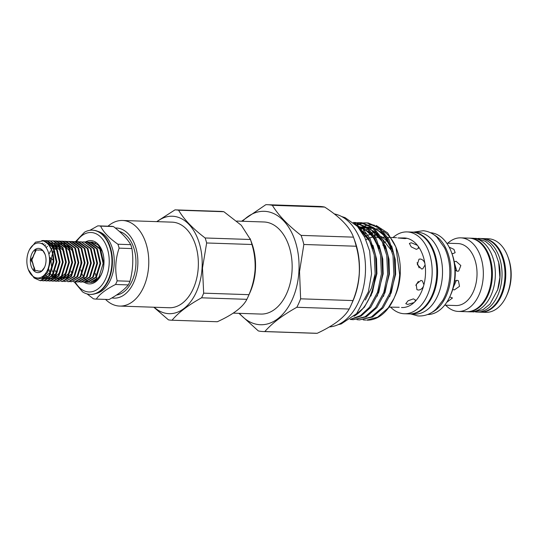 <?xml version="1.0" encoding="UTF-8"?>
<svg xmlns="http://www.w3.org/2000/svg" width="538" height="538" viewBox="0 0 538 538"><rect width="100%" height="100%" fill="white"/><g stroke="black" fill="none" stroke-linecap="round" stroke-linejoin="round"><path stroke-width="0.81" d="M44.782 266.747A10.578 6.833 91.9 0 1 43.955 268.173L41.574 271.165L40.256 270.977A10.578 6.833 91.9 0 1 39.018 271.112A10.578 6.833 91.9 0 1 37.27 270.695L33.907 270.432L33.941 267.218A10.578 6.833 91.9 0 1 32.684 263.062L30.679 259.773L33.06 256.781A10.578 6.833 91.9 0 1 34.795 252.907L36.328 249.935M30.39 259.753A12.125 7.835 -88.1 0 0 35.488 271.999A12.125 7.835 -88.1 0 0 44.6 267.178A12.125 7.835 -88.1 0 0 45.999 261.246A12.125 7.835 -88.1 0 0 45.037 254.272A12.125 7.835 -88.1 0 0 36.571 248.724A12.125 7.835 -88.1 0 0 30.39 259.753M89.14 282.228A20.121 12.999 91.9 0 0 89.994 282.356A20.121 12.999 91.9 0 0 90.512 282.389A20.121 12.999 91.9 0 0 100.579 275.745C102.543 272.201 103.619 268.126 103.807 263.506L100.465 248.933L91.265 242.167L90.054 242.113L99.792 248.912L103.135 263.486L98.891 277.332L90.27 282.383L89.046 282.242M88.824 242.154L90.061 242.113M87.143 282.275L87.815 282.295L96.436 277.245L100.68 263.405L97.338 248.832L88.138 242.06L86.934 242.006L96.672 248.812L100.014 263.378L95.764 277.225L87.143 282.275L85.919 282.134M85.703 242.046L86.934 242.006M82.576 241.945L84.345 241.932L93.545 248.704L96.887 263.277L92.644 277.117L84.022 282.168L84.688 282.194L93.309 277.144L97.56 263.297L94.217 248.724L85.017 241.959L83.807 241.898M79.456 241.838L81.225 241.831L90.424 248.596L93.767 263.169L89.516 277.016L80.895 282.067L81.568 282.087L90.189 277.036L94.432 263.19L91.09 248.623L81.359 241.818M77.775 281.959L78.44 281.986L87.062 276.935L91.312 263.089L87.97 248.516L78.77 241.75L77.559 241.69L87.297 248.495L90.64 263.062L86.396 276.909L77.775 281.959L76.551 281.825M76.329 241.737L77.566 241.69M74.647 281.858L75.32 281.878L83.941 276.828L88.185 262.981L84.843 248.415L75.643 241.643L74.439 241.589L84.177 248.388L87.519 262.961L83.269 276.808L74.647 281.858L73.424 281.717M73.208 241.629L74.439 241.589M71.527 281.751L80.814 276.72L85.065 262.88L81.722 248.307L72.522 241.535L71.312 241.481L81.05 248.287L84.392 262.853L80.149 276.7L71.527 281.751L70.303 281.609M70.081 241.522L71.319 241.481M66.961 241.421L68.73 241.414L77.929 248.179L81.272 262.752L77.021 276.593L68.4 281.643L69.072 281.67L77.694 276.619L81.937 262.773L78.595 248.2L69.395 241.434L68.192 241.374M65.28 281.542L74.567 276.512L78.817 262.665L75.475 248.099L66.275 241.327L65.064 241.273L74.802 248.072L78.144 262.645L73.901 276.492L65.28 281.542L64.056 281.401M63.834 241.313L65.071 241.273M62.152 281.435L62.825 281.461L71.446 276.411L75.69 262.564L72.348 247.991L63.148 241.226L61.944 241.165L71.682 247.971L75.024 262.544L70.774 276.384L62.152 281.435L60.928 281.3M60.713 241.212L61.944 241.165M59.032 281.334L68.319 276.303L72.569 262.457L69.227 247.89L60.027 241.118L58.817 241.064L68.555 247.863L71.897 262.436L67.653 276.283L59.032 281.334L57.808 281.192M57.586 241.105L58.824 241.064M55.905 281.226L56.577 281.246L65.199 276.202L69.442 262.356L66.1 247.783L56.9 241.017L55.696 240.957L65.434 247.762L68.777 262.329L64.526 276.176L55.905 281.226L54.681 281.092M54.466 240.997L55.696 240.957M51.339 240.896L53.107 240.889L62.307 247.655L65.649 262.228L61.406 276.075L52.785 281.125L53.45 281.145L62.072 276.095L66.322 262.248L62.98 247.675L53.78 240.91L52.569 240.856M48.218 240.789L49.987 240.782L59.187 247.554L62.529 262.12L58.279 275.967L49.657 281.018L50.33 281.038L58.951 275.987L63.195 262.147L59.852 247.574L50.121 240.768M42.287 243.472L42.63 243.189M45.057 241.676L46.302 241.192M46.645 241.091L47.882 240.829M46.537 280.91L47.203 280.937L55.824 275.886L60.074 262.04L56.732 247.467L47.532 240.701L46.322 240.641L56.06 247.446L59.402 262.019L55.158 275.859L46.537 280.91L45.313 280.775M46.658 240.661L45.427 240.748M45.091 240.688L46.329 240.641M43.41 280.809L44.082 280.829L52.704 275.779L56.947 261.932L53.605 247.366L44.405 240.594L43.201 240.54L52.939 247.339L56.282 261.912L52.031 275.759L43.41 280.809L42.186 280.668M43.538 240.553L42.22 240.654M41.816 240.6L43.201 240.54M88.709 282.168L87.499 281.777M87.163 281.636L85.959 280.971M88.804 282.154A20.121 12.999 91.9 0 1 87.559 281.757M84.022 282.168L82.798 282.033M70.989 271.058L71.386 272.329M80.895 282.067L79.671 281.925M68.4 281.643L67.176 281.509M55.374 270.533L55.77 271.825M48.904 269.491L49.509 271.562M52.785 281.125L51.561 280.984M49.657 281.018L48.433 280.876M53.168 260.123L53.154 261.804L48.911 275.651L40.289 280.701L40.955 280.728L49.577 275.678L53.827 261.831C53.719 250.95 50.189 243.97 43.235 240.889A20.121 12.999 -88.1 0 1 53.168 260.123L50.115 257.574L50.296 261.629L47.62 272.49L41.332 278.711L34.042 277.877L28.292 269.511A17.539 11.332 -88.1 0 0 40.545 277.534A17.539 11.332 -88.1 0 0 49.489 261.582A17.539 11.332 -88.1 0 0 42.112 243.869A17.539 11.332 -88.1 0 0 28.918 250.843A17.539 11.332 -88.1 0 0 26.9 259.424A17.539 11.332 -88.1 0 0 28.292 269.511M40.289 280.701L34.56 278.193M29.408 249.753L35.488 242.161L43.235 240.889M97.035 279.491A32.112 20.747 91.9 0 1 96.336 277.386M96.127 276.693A32.112 20.747 91.9 0 1 95.354 273.486M100.626 226.128A36.631 23.665 -88.1 0 0 99.221 225.926A36.631 23.665 -88.1 0 0 98.272 225.866L111.09 226.296A36.631 23.665 91.9 0 1 112.032 226.357A36.631 23.665 91.9 0 1 113.437 226.559L100.626 226.128C103.363 232.06 109.127 238.092 117.923 244.225L130.741 244.655A36.631 23.665 91.9 0 1 131.924 248.576L119.113 248.146C115.428 258.953 114.782 269.854 117.17 280.843L129.981 281.273A36.631 23.665 91.9 0 1 128.347 284.918L115.535 284.488C106.087 289.256 99.671 294.125 96.289 299.094L109.1 299.525A36.631 23.665 91.9 0 1 108.629 299.511L95.818 299.081A36.631 23.665 -88.1 0 0 96.289 299.094M87.055 293.916L93.471 298.825A36.631 23.665 -88.1 0 0 94.876 299.02A36.631 23.665 -88.1 0 0 95.818 299.081M98.272 225.866A36.631 23.665 -88.1 0 0 97.802 225.859L89.893 230.311M90.35 294.38A32.112 20.747 -88.1 0 0 90.592 294.394A32.112 20.747 -88.1 0 0 112.375 263.633A32.112 20.747 -88.1 0 0 93.572 230.251A32.112 20.747 -88.1 0 0 92.744 230.197A32.112 20.747 -88.1 0 0 92.502 230.197M74.183 281.825L82.529 291.845A32.112 20.747 -88.1 0 0 89.281 294.32A32.112 20.747 -88.1 0 0 90.108 294.373A32.112 20.747 -88.1 0 0 111.897 263.613A32.112 20.747 -88.1 0 0 93.087 230.237A32.112 20.747 -88.1 0 0 92.267 230.183A32.112 20.747 -88.1 0 0 84.527 232.194L75.535 241.636M89.88 242.107L92.294 242.073L98.098 244.958L102.388 251.549M96.995 279.525L93.094 281.179M84.136 282.174A21.668 14.001 -88.1 0 0 88.723 283.862A21.668 14.001 -88.1 0 0 101.46 274.165A21.668 14.001 -88.1 0 0 102.233 251.105A21.668 14.001 -88.1 0 0 91.292 240.62A21.668 14.001 -88.1 0 0 85.407 242.006M105.549 299.41A42.818 27.667 -88.1 0 0 119.658 306.075L169.248 307.743A42.818 27.667 -88.1 0 0 198.253 267.581A42.818 27.667 -88.1 0 0 172.12 222.154L122.529 220.486A42.818 27.667 -88.1 0 0 108.003 226.195M119.658 306.075A42.818 27.667 -88.1 0 0 148.663 265.92A42.818 27.667 -88.1 0 0 122.529 220.486M111.891 297.918A35.078 22.663 -88.1 0 0 137.782 265.241A35.078 22.663 -88.1 0 0 115.307 228.025M154.198 307.238A48.75 31.5 -88.1 0 0 202.073 267.944A48.75 31.5 -88.1 0 0 188.69 224.124A48.75 31.5 -88.1 0 0 157.069 221.649M206.653 242.974L202.49 267.978L203.667 293.156L248.959 294.676C252.362 286.828 254.4 278.516 255.073 269.74C255.442 260.95 254.4 252.537 251.939 244.494L206.653 242.974A55.199 35.663 -88.1 0 0 205.139 237.978L250.432 239.497L241.3 225.274L223.875 211.723L178.589 210.21C183.882 219.302 192.732 228.563 205.139 237.978M178.589 210.21A55.199 35.663 -88.1 0 0 175.375 209.874A55.199 35.663 -88.1 0 0 174.998 209.86L156.706 221.636M248.959 294.676A55.199 35.663 91.9 0 1 247.998 296.949L250.136 292.154A46.066 29.765 -88.1 0 0 255.442 269.632A46.066 29.765 -88.1 0 0 251.777 243.122L250.116 238.596M175.375 209.874L220.661 211.394A55.199 35.663 91.9 0 1 223.875 211.723M250.432 239.497A55.199 35.663 91.9 0 1 251.939 244.494M233.257 313.143L260.836 314.064A46.066 29.765 -88.1 0 0 292.04 270.856A46.066 29.765 -88.1 0 0 263.923 221.979L236.747 221.071M480.353 312.161A36.806 23.78 -88.1 0 0 480.743 312.181L485.861 312.349A36.806 23.78 -88.1 0 0 506.554 295.826A36.806 23.78 -88.1 0 0 510.791 277.83A36.806 23.78 -88.1 0 0 507.872 256.646A36.806 23.78 -88.1 0 0 488.329 238.771L483.211 238.603A36.806 23.78 -88.1 0 0 482.821 238.596M480.743 312.181A36.806 23.78 -88.1 0 0 505.68 277.655A36.806 23.78 -88.1 0 0 483.211 238.603M506.554 295.826L507.159 294.474A34.23 22.112 -88.1 0 0 511.1 277.736A34.23 22.112 -88.1 0 0 508.383 258.038L507.872 256.646M469.439 238.146A36.806 23.78 91.9 0 1 469.829 238.152L472.781 238.253A36.806 23.78 91.9 0 1 495.249 277.305A36.806 23.78 91.9 0 1 470.313 311.832L467.361 311.731A36.806 23.78 91.9 0 1 466.971 311.71M469.829 238.152A36.806 23.78 91.9 0 1 492.297 277.204A36.806 23.78 91.9 0 1 467.361 311.731M477.852 238.509A36.806 23.78 91.9 0 1 479.472 238.475L482.425 238.576A36.806 23.78 91.9 0 1 504.893 277.628A36.806 23.78 91.9 0 1 479.957 312.154L477.004 312.053A36.806 23.78 91.9 0 1 475.39 311.912M479.472 238.475A36.806 23.78 91.9 0 1 501.941 277.527A36.806 23.78 91.9 0 1 477.004 312.053M498.457 261.542A33.786 21.829 91.9 0 1 497.495 290.312M427.676 314.515A40.935 26.449 -88.1 0 0 450.098 296.129A40.935 26.449 -88.1 0 0 454.812 276.115A40.935 26.449 -88.1 0 0 451.564 252.557A40.935 26.449 -88.1 0 0 430.42 232.712M431.53 312.578A40.935 26.449 -88.1 0 0 450.878 275.981A40.935 26.449 -88.1 0 0 434.132 234.904M450.098 296.129L450.824 294.508A37.842 24.445 -88.1 0 0 455.182 276.001A37.842 24.445 -88.1 0 0 452.176 254.232L451.564 252.557M451.873 253.418L453.05 253.606L455.141 252.665L453.944 249.356L449.176 247.171M455.242 270.251L457.522 271.253L458.712 271.044L460.831 265.523L456.056 261.266L454.274 261.824M444.677 305.16L455.948 305.537A31.002 20.034 -88.1 0 0 476.95 276.458A31.002 20.034 -88.1 0 0 458.026 243.566L446.755 243.189M446.748 302.309L452.485 297.978L449.721 296.949M452.996 289.525L454.348 289.915L459.519 286.324L458.416 280.749L456.984 280.318L454.65 281.105M445.699 305.194A36.806 23.78 -88.1 0 0 458.309 311.428A36.806 23.78 -88.1 0 0 483.245 276.902A36.806 23.78 -88.1 0 0 460.777 237.85A36.806 23.78 -88.1 0 0 447.777 243.223M458.309 311.428L466.574 311.704A36.806 23.78 -88.1 0 0 491.51 277.178A36.806 23.78 -88.1 0 0 469.042 238.126L460.777 237.85M409.371 313.91A40.935 26.449 -88.1 0 0 409.768 313.93A40.935 26.449 -88.1 0 0 437.495 275.53A40.935 26.449 -88.1 0 0 412.511 232.1A40.935 26.449 -88.1 0 0 412.121 232.093M409.768 313.93L414.684 314.091A40.935 26.449 -88.1 0 0 442.418 275.698A40.935 26.449 -88.1 0 0 417.434 232.268L412.511 232.1M390.649 307.171A40.935 26.449 -88.1 0 0 404.334 313.741L408.981 313.903A40.935 26.449 -88.1 0 0 436.708 275.51A40.935 26.449 -88.1 0 0 411.725 232.073L407.084 231.918A40.935 26.449 -88.1 0 0 392.982 237.561M404.334 313.741A40.935 26.449 -88.1 0 0 432.068 275.348A40.935 26.449 -88.1 0 0 407.084 231.918M359.451 319.902L372.626 316.996L383.157 307.803L391.26 292.733L395.141 274.42L394.246 255.651L388.792 239.282L379.653 227.816L368.288 222.994L365.833 222.866L367.044 222.947L378.409 227.769L387.542 239.242L393.002 255.604L393.89 274.373L390.016 292.692L381.906 307.763L371.381 316.956L359.445 319.902L356.956 319.673M366.452 222.9L363.944 223.062M363.318 223.156L360.796 223.741M360.171 223.936L357.629 224.965M356.997 225.281L356.58 225.496M357.017 224.635L359.552 223.694M360.184 223.519L362.699 223.021M363.325 222.947L365.833 222.873M353.204 319.693L366.378 316.788L376.909 307.595L385.02 292.524L388.893 274.205L388.006 255.436L382.545 239.074L373.412 227.601L362.047 222.779L359.586 222.658L360.796 222.739L372.161 227.561L381.301 239.033L386.755 255.395L387.642 274.165L383.769 292.484L375.665 307.548L365.134 316.748L353.197 319.693L350.709 319.464M360.211 222.692L357.703 222.853M357.077 222.947L354.555 223.532M354.206 223.243L356.452 222.813M357.084 222.739L359.592 222.658M350.11 319.505L361.065 316.048L370.662 307.386L378.772 292.316L382.646 273.997L381.758 255.227L376.297 238.865L367.165 227.392L355.8 222.571L353.338 222.45L354.555 222.53L365.914 227.352L375.053 238.818L380.514 255.187L381.402 273.956L377.528 292.275L369.418 307.339L360.534 315.571L350.359 319.33M353.964 222.483L353.311 222.49M354.044 316.283L364.421 307.171L372.525 292.107L376.398 273.788L375.511 255.019L370.057 238.65L363.137 229.148L354.515 223.512M355.564 224.481L368.806 238.61L374.266 254.978L375.147 273.815A48.595 31.399 -88.1 0 1 354.219 316.122M395.154 295.772A43.437 28.063 -88.1 0 0 395.222 295.624A43.437 28.063 -88.1 0 0 400.225 274.38A43.437 28.063 -88.1 0 0 396.775 249.39L395.934 247.11L387.649 232.92L376.25 225.53M396.351 248.28A43.437 28.063 -88.1 0 0 383.338 231.306M380.904 230.008A43.437 28.063 -88.1 0 0 376.674 228.637M373.036 228.287A43.437 28.063 -88.1 0 0 370.521 228.468M367.858 229.047A43.437 28.063 -88.1 0 0 364.367 230.425M363.547 230.856A43.437 28.063 -88.1 0 0 361.718 231.972M395.094 295.92L396.721 291.778L393.957 298.462L388.154 307.971L377.622 317.164L366.694 320.144A48.595 31.399 -88.1 0 0 393.957 298.462C397.205 291.152 399.109 283.183 399.66 274.555L395.934 247.11M374.233 225.079L369.236 224.911M368.301 225.032L364.972 225.832M364.206 226.101L362.397 226.881M360.554 227.877L359.337 228.657M423.917 284.71L422.337 280.876L420.911 280.446L416.21 284.32L416.916 289.652L418.275 290.043C420.467 289.962 422.195 288.724 423.473 286.317L423.917 284.71A34.822 22.495 -88.1 0 0 425.437 274.884A34.822 22.495 -88.1 0 0 425.094 264.884L424.845 263.21A34.822 22.495 -88.1 0 0 418.282 246.451L417.441 245.348A34.822 22.495 -88.1 0 0 405.639 238.058L404.522 237.951A34.822 22.495 -88.1 0 0 404.186 237.937A34.822 22.495 -88.1 0 0 404.146 237.937M424.845 263.21C423.87 260.654 422.29 259.255 420.117 259.013L418.981 259.202L417.313 264.548L421.59 269L422.781 268.798L425.094 264.884M417.441 245.348L411.314 242.773L409.384 243.425L411.214 246.875L416.331 249.343L418.409 248.415L418.282 246.451M397.858 237.93L404.502 238.569C406.466 238.536 406.842 238.368 405.639 238.058L406.338 238.334M404.522 237.951L399.055 237.951M382.888 245.288L383.177 243.721M384.246 242.651L385.739 241.797M373.318 231.084L372.027 232.281M373.728 231.387L372.868 233.371M399.223 307.272L389.041 307.117M413.386 298.886L408.073 300.762L405.78 303.701L407.649 304.427L414.038 302.564L415 301.636L415.383 299.935L413.386 298.886M329.397 326.922A56.746 36.665 -88.1 0 0 365.349 273.741A56.746 36.665 -88.1 0 0 334.36 213.942M349.169 309.034L296.828 307.279C282.658 315.201 271.999 323.291 264.851 331.543L317.191 333.298C333.97 325.443 344.629 317.353 349.169 309.034A63.457 40.996 -88.1 0 0 351.22 304.811L352.793 301.287A56.746 36.665 -88.1 0 0 359.323 273.539A56.746 36.665 -88.1 0 0 354.818 240.889L353.486 237.271A63.457 40.996 -88.1 0 0 353.446 237.15C350.03 227.366 340.446 217.339 324.69 207.083A63.457 40.996 -88.1 0 0 319.801 206.457L267.46 204.702A63.457 40.996 -88.1 0 0 265.812 204.702L241.602 221.232M356.19 246.236L303.849 244.481L299.531 271.555L300.621 298.819L352.962 300.574C356.465 292.02 358.564 283.015 359.256 273.56C359.687 264.118 358.664 255.005 356.19 246.236A63.457 40.996 -88.1 0 0 353.486 237.271M242.53 221.259A56.746 36.665 91.9 0 1 281.414 218.657A56.746 36.665 91.9 0 1 298.913 271.515A56.746 36.665 91.9 0 1 276.727 319.538A56.746 36.665 91.9 0 1 239.437 313.345M303.849 244.481A63.457 40.996 -88.1 0 0 301.098 235.395L353.446 237.15M324.69 207.083L272.349 205.321C278.314 215.173 287.897 225.2 301.098 235.395M272.349 205.321A63.457 40.996 -88.1 0 0 267.46 204.702M296.828 307.279A63.457 40.996 -88.1 0 0 300.621 298.819M351.22 304.811A63.457 40.996 -88.1 0 0 352.962 300.574M238.953 313.331L258.314 330.917A63.457 40.996 -88.1 0 0 263.203 331.543A63.457 40.996 -88.1 0 0 264.851 331.543M263.203 331.543L315.544 333.298A63.457 40.996 -88.1 0 0 317.191 333.298M419.142 267.863L417.085 262.685M415.84 285.429L418.335 281.401M401.509 307.528L402.229 307.501M374.435 235.644L374.851 232.295M377.582 235.005A37.404 24.163 -88.1 0 0 376.035 234.622L374.778 236.189M376.035 234.622L376.19 233.526M375.645 231.656L374.939 231.105M401.792 307.541A34.822 22.495 -88.1 0 0 401.846 307.541A34.822 22.495 -88.1 0 0 414.038 302.564M415 301.636A34.822 22.495 -88.1 0 0 423.473 286.317M365.315 300.016L371.556 287.877L375.147 273.815M365.692 320.11L363.197 319.881M456.769 271.132L454.543 263.311M453.379 287.238L456.439 280.345M217.339 321.737C233.203 314.501 243.048 307.03 246.875 299.33L201.589 297.81C188.266 305.127 178.421 312.598 172.052 320.218L217.339 321.737A55.199 35.663 91.9 0 1 216.962 321.731L171.669 320.211A55.199 35.663 -88.1 0 1 168.461 319.875L153.801 307.225M171.669 320.211A55.199 35.663 -88.1 0 0 172.052 320.218M201.589 297.81A55.199 35.663 -88.1 0 0 203.667 293.156M247.998 296.949A55.199 35.663 91.9 0 1 246.875 299.33M119.409 231.468A32.112 20.747 91.9 0 1 135.906 264.387A32.112 20.747 91.9 0 1 116.504 295.046M80.781 267.251L81.09 258.166M95.636 243.163L93.625 242.705M97.903 231.394A31.419 20.296 91.9 0 1 114.231 263.055A31.419 20.296 91.9 0 1 95.818 293.546M115.535 284.488A36.631 23.665 -88.1 0 0 117.17 280.843M119.113 248.146A36.631 23.665 -88.1 0 0 117.923 244.225M109.1 299.525C117.741 294.743 124.157 289.874 128.347 284.918M129.981 281.273C132.873 270.426 133.525 259.524 131.924 248.576M130.741 244.655C127.23 238.717 121.467 232.685 113.437 226.559M45.192 254.709A10.578 6.833 -88.1 0 0 44.802 253.869L42.798 250.58L41.48 250.392A10.578 6.833 91.9 0 0 39.731 249.968A10.578 6.833 91.9 0 0 38.494 250.103L38.689 250.109A10.578 6.833 91.9 0 1 39.825 249.975M37.27 270.695L33.907 270.432M39.119 271.112A10.578 6.833 91.9 0 1 37.465 270.701M41.641 271.098L40.256 270.977M32.684 263.062L31.903 259.814L30.679 259.773M35.125 270.473L34.143 267.225A10.578 6.833 91.9 0 1 32.885 263.069M31.903 259.814L33.255 256.787A10.578 6.833 91.9 0 1 34.99 252.914M34.795 252.907L35.131 249.847L38.494 250.103M75.179 281.872A29.751 19.22 -88.1 0 0 88.245 291.926A29.751 19.22 -88.1 0 0 109.16 264.071A29.751 19.22 -88.1 0 0 91.769 232.557A29.751 19.22 -88.1 0 0 76.49 241.717M365.934 239.814A34.822 22.495 91.9 0 1 368.651 238.321M369.66 237.917A34.822 22.495 91.9 0 1 373.157 237.07M375.242 236.969A34.822 22.495 91.9 0 1 375.396 236.976L379.841 237.897M371.025 234.44A37.404 24.163 -88.1 0 0 367.985 235.126M366.997 235.476A37.404 24.163 -88.1 0 0 364.455 236.7M390.38 246.108A37.404 24.163 -88.1 0 0 381.086 236.505M372.471 247.567L369.821 241.448L360.5 230.203M378.712 247.776L376.069 241.656L369.586 232.786L361.502 227.661M359.653 227.123L357.783 226.794M384.959 247.984L382.31 241.865L375.833 232.994L367.75 227.87M365.894 227.339L360.595 226.928M391.207 248.193L388.557 242.073L382.081 233.21L373.991 228.078M372.141 227.547L366.835 227.137M364.36 227.507L362.087 228.166M361.24 228.489L359.996 229.047M370.991 295.967L376.923 273.64L376.519 258.832L372.935 245.261M365.914 233.862L359.371 228.697M377.239 296.176L383.17 273.849L382.767 259.04L379.182 245.469M372.155 234.07L360.857 227.137M359.31 226.861L357.723 226.727M383.486 296.391L389.418 274.064L389.008 259.249L385.43 245.678M378.402 234.279L367.104 227.345M365.558 227.07L360.81 227.103M359.828 227.271L358.469 227.594M389.727 296.599L395.659 274.272L395.255 259.457L391.671 245.886M384.65 234.494L373.345 227.554M371.805 227.285L367.057 227.312M366.075 227.48L362.525 228.569M361.704 228.926L360.157 229.726M80.848 269.847L81.931 273.62M82.233 274.387L83.363 276.673M83.672 277.198L84.802 278.805M85.118 279.182L86.248 280.352M86.551 280.621L87.647 281.441M87.936 281.623L88.904 282.134M81.352 241.818L80.687 241.797M50.115 240.768L49.449 240.748M28.918 250.843L29.408 249.746M92.744 230.197L92.267 230.183M474.402 238.395L476.217 238.368L485.484 241.34L490.589 245.752L495.39 253.028L498.665 262.396L499.876 277.413L497.67 289.747L490.031 304.01L482.996 309.7L473.581 311.939L471.934 311.798M413.52 232.134L423.285 230.721C428.255 231.253 432.74 233.351 436.742 237.023L444.522 247.729C448.362 255.752 450.111 264.723 449.781 274.642C449.358 284.246 447.044 292.806 442.841 300.325L436.345 308.812C433.298 311.899 427.138 316.485 417.885 315.94L410.776 313.963M396.513 237.682L391.18 237.5M390.191 237.466L387.737 237.386M385.517 237.312L382.236 237.204M341.63 216.525L345.08 217.628L357.467 226.444L364.697 237.177L369.653 251.017L371.563 273.788L368.382 291.825L356.64 313.62L341.186 323.95L337.999 324.717M372.706 248.361L369.33 240.654L360.837 230.674M378.954 248.569L373.042 236.915L364.966 229.524L362.168 228.24M360.332 227.688L358.234 227.312M385.201 248.785L381.866 241.152L371.287 229.78L368.416 228.455M366.58 227.897L361.274 227.473M360.218 227.594L358.712 227.883M391.449 248.993L384.199 235.644L377.299 229.861L374.663 228.663M372.821 228.105L368.241 227.641M366.291 227.83L362.746 228.771M361.899 229.114L360.278 229.894M382.7 239.363L392.101 251.407M90.592 294.394L90.108 294.373M50.121 257.574L50.195 258.307M51.097 271.656L42.67 278.496L41.883 278.476M42.045 243.337L42.569 243.176M47.324 243.297L52.166 246.868L54.789 251.434M54.237 271.717L50.606 276.606L47.035 278.449M46.174 278.583L42.784 277.985M43.491 244.232L44.197 243.849M47.008 243.021L49.503 243.142M50.444 243.398L57.902 251.502M57.351 271.851L51.527 278.106L50.162 278.556M49.301 278.684L47.001 278.482M46.49 278.321L44.136 276.989M44.977 245.516L45.804 244.864M47.795 243.741L49.583 243.21M50.128 243.122L52.63 243.243M53.565 243.506L61.023 251.602M60.464 271.986L53.282 278.657M52.421 278.792L50.121 278.583M49.617 278.428L47.963 277.601M47.546 277.312L45.636 275.469M46.463 247.292L47.398 246.269M48.918 244.978L50.471 244.05M50.922 243.849L52.704 243.31M53.255 243.23L55.75 243.351M56.692 243.606L64.157 251.737M66.725 272.154L59.53 278.866M58.669 279L56.369 278.792M55.865 278.637L54.21 277.81M53.793 277.521L52.368 276.236M51.991 275.812L50.673 273.943M50.323 273.324L48.85 269.659M49.355 253.606L50.545 250.822M51.48 249.195L52.899 247.278M53.296 246.841L54.755 245.496M55.165 245.187L56.719 244.259M57.169 244.057L58.951 243.519M59.503 243.438L61.998 243.559M62.939 243.815L70.391 251.912M69.839 272.295L62.657 278.973M61.796 279.108L59.496 278.899M58.985 278.745L57.331 277.917M56.92 277.628L55.488 276.337M55.118 275.92L53.793 274.05M53.45 273.432L52.213 270.533M51.883 269.471L51.016 261.354L52.119 254.804M52.798 252.853L54.217 249.928M54.6 249.296L56.026 247.386M56.416 246.949L57.875 245.597M58.286 245.294L59.839 244.36M60.29 244.158L62.078 243.627M62.623 243.546L65.125 243.667M66.066 243.922L73.524 252.046M72.966 272.389L65.777 279.074"/></g></svg>

